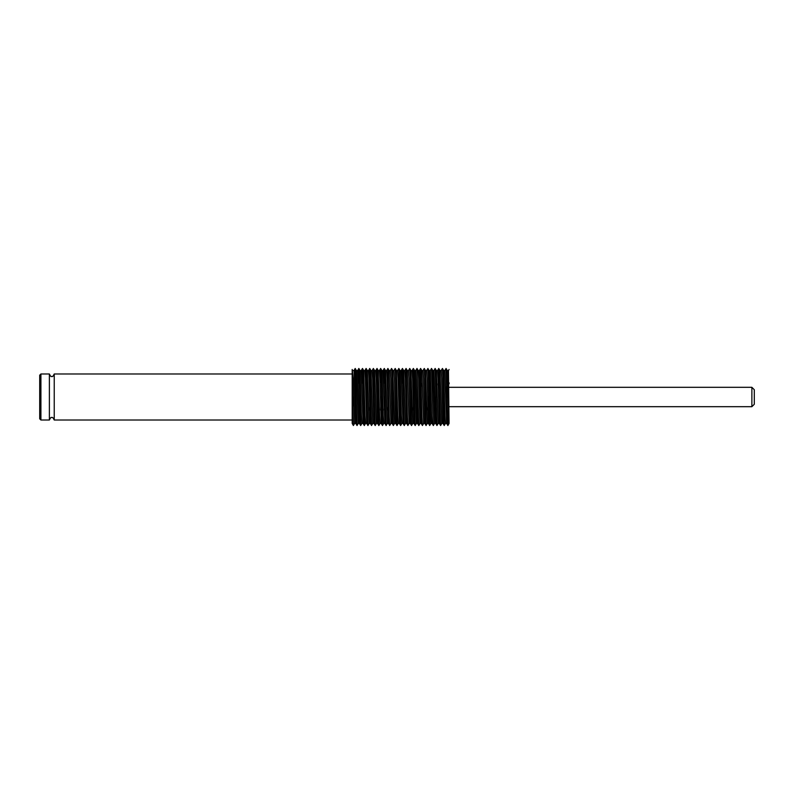 <?xml version="1.0" encoding="UTF-8"?>
<svg xmlns="http://www.w3.org/2000/svg" width="794" height="794" viewBox="0 0 794 794"><rect width="100%" height="100%" fill="white"/><g stroke="black" fill="none" stroke-linecap="round" stroke-linejoin="round"><path stroke-width="1.19" d="M352.189 420.016L54.23 420.016C53.188 417.773 52.384 416.959 51.809 417.594C51.223 416.979 50.419 417.783 49.387 420.016L49.387 373.984L40.911 373.984L40.911 420.016L39.7 418.805L39.7 375.195L40.911 373.984M754.3 397L754.3 404.265L751.878 406.687L751.878 387.313L754.3 389.735L754.3 397M449.076 423.45L448.471 370.55L447.27 370.55L449.076 423.45L447.866 425.544L446.069 368.476L444.819 370.57L443.628 370.55L444.997 415.699L445.444 423.45L446.655 423.45L444.839 370.55M447.25 410.657L446.655 423.45M443.002 423.43L441.663 378.301L441.206 370.55L440.005 370.55L441.811 423.45L443.012 423.45L444.213 425.524L442.873 376.813L442.437 368.476L441.186 370.57M439.985 410.657L439.39 423.45L438.03 378.301L437.573 370.55L436.372 370.55M441.831 423.43L440.601 425.544L439.37 423.43L438.179 423.45L436.382 370.57L435.152 368.456L433.921 370.57L432.73 370.55L432.135 383.343M432.115 423.45L430.914 423.45L430.457 415.699L429.117 370.57L430.308 370.55L431.668 415.699L432.105 423.43L433.335 425.544L434.566 423.43L435.747 423.45L433.941 370.55M435.459 397L435.152 410.151M434.546 423.45L432.75 370.57L431.519 368.456L430.288 370.57M428.472 423.43L427.132 378.301L426.676 370.55L425.475 370.55L427.281 423.45L428.482 423.45L429.703 425.544L428.343 376.813L427.906 368.476L426.656 370.57M428.184 397L427.887 410.151M424.84 423.43L423.49 378.301L423.043 370.55L421.842 370.55L423.649 423.45L424.85 423.45L426.05 425.524L424.711 376.813L424.274 368.476L423.023 370.57M418.18 410.657L417.594 423.45L418.805 425.544L420.036 423.43L421.217 423.45L419.857 378.301L419.411 370.55L418.21 370.55M420.016 423.45L418.646 378.301L418.22 370.57L416.989 368.456L415.748 370.57L414.567 370.55L416.384 423.45L417.584 423.45L415.778 370.55M413.932 423.43L412.592 378.301L412.136 370.55L410.935 370.55L412.741 423.45L413.942 423.45L415.173 425.544L413.366 368.476L412.731 383.343M413.654 397L413.346 410.151M410.3 423.43L408.96 378.301L408.503 370.55L407.302 370.55L409.108 423.45L410.309 423.45L411.53 425.544L410.17 376.813L409.734 368.476L408.483 370.57M403.044 423.45L401.843 423.45L401.387 415.699L400.047 370.57L401.238 370.55L403.034 423.43L404.265 425.544L405.496 423.43L406.677 423.45L405.327 378.301L404.871 370.55L403.67 370.55M405.476 423.45L403.68 370.57L402.429 368.476L401.833 383.343M401.863 423.43L400.633 425.544L399.402 423.43L398.062 378.301L397.605 370.55L396.404 370.55L397.754 415.699L398.211 423.45L399.412 423.45M396.692 397L396.385 410.657M395.769 423.43L394.429 378.301L393.973 370.55L392.772 370.55L394.578 423.45L395.779 423.45L397 425.544L395.64 376.813L395.204 368.476L393.953 370.57M392.137 423.43L390.797 378.301L390.34 370.55L389.139 370.55L390.946 423.45L392.147 423.45L393.348 425.524L392.008 376.813L391.571 368.476L390.32 370.57M384.882 423.45L383.681 423.45L383.224 415.699L381.884 370.57L383.075 370.55L384.872 423.43L386.102 425.544L387.333 423.43L388.514 423.45L387.154 378.301L386.708 370.55L385.507 370.55M388.216 397L387.919 410.151M387.313 423.45L385.517 370.57L384.266 368.476L383.661 383.343M384.584 397L384.286 410.151M379.413 370.57L380.663 368.476L381.1 376.813L382.47 425.544L381.239 423.43L379.889 378.301L379.443 370.55L378.232 370.55L379.592 415.699L380.048 423.45L381.249 423.45M380.951 397L380.654 410.151M377.597 423.43L376.257 378.301L375.8 370.55L374.599 370.55L376.406 423.45L377.607 423.45L378.827 425.544L377.031 368.476L376.396 383.343M374.579 410.657L373.984 423.45L372.624 378.301L372.168 370.55L370.967 370.55M376.425 423.43L375.195 425.544L373.964 423.43L372.773 423.45L370.977 370.57L369.726 368.476L369.131 383.343M370.332 423.43L368.992 378.301L368.535 370.55L367.334 370.55L369.141 423.45L370.341 423.45L371.542 425.524L369.766 368.476M370.371 383.343L369.746 410.151M369.16 423.43L367.93 425.544L366.699 423.43L365.359 378.301L364.903 370.55L363.702 370.55L365.051 415.699L365.508 423.45L366.709 423.45M363.066 423.43L361.27 370.55L360.069 370.55L361.419 415.699L361.875 423.45L363.076 423.45L364.297 425.544L362.501 368.476L361.866 383.343M360.049 410.657L359.454 423.45L357.637 370.55L356.427 370.55L355.831 383.343M361.895 423.43L360.665 425.544L359.434 423.43L358.243 423.45L356.427 370.55M356.417 410.657L355.821 423.45L354.461 378.301L354.005 370.55L352.804 370.55M358.263 423.43L357.032 425.544L355.801 423.43L354.61 423.45L353.251 378.301L352.189 369.488L352.189 423.45L353.38 425.524L352.189 382.797M447.866 383.849L447.568 397M446.675 383.343L446.357 397M439.995 370.55L439.4 383.343M436.968 383.849L436.67 397M421.237 383.343L420.919 397M374.004 383.343L373.686 397M366.729 383.343L366.421 397M54.23 420.016L54.23 373.984C53.188 376.227 52.384 377.041 51.809 376.406C51.223 377.021 50.419 376.217 49.387 373.984M357.012 425.524L355.236 368.476L354.6 383.343M354.63 423.43L353.38 425.524M448.491 410.657L447.885 425.524L446.635 423.43M445.464 423.43L444.213 425.524M440.581 425.524L438.764 368.476L440.015 370.57M438.199 423.43L436.948 425.524L435.172 368.476M433.316 425.524L431.539 368.476M427.301 423.43L426.05 425.524M423.668 423.43L422.418 425.524L421.981 417.187L420.602 368.476L421.852 370.57M418.785 425.524L416.999 368.476M409.128 423.43L407.878 425.524L407.451 417.187L406.062 368.476L407.312 370.57M404.245 425.524L402.469 368.476M400.613 425.524L398.836 368.476L397.586 370.57M394.598 423.43L393.348 425.524M390.966 423.43L389.715 425.524L389.278 417.187L387.899 368.476L389.149 370.57M386.083 425.524L384.306 368.476M380.634 368.476L380.028 383.343M375.185 425.524L373.359 368.476L374.609 370.57M372.793 423.43L371.542 425.524M367.91 425.524L366.133 368.476L365.498 383.343M364.912 410.657L364.317 425.524L365.528 423.43M360.645 425.524L358.868 368.476L358.233 383.343M353.092 397L352.774 410.657M449.076 383.849L449.076 382.797M751.878 406.687L449.076 406.687M49.387 420.016L40.911 420.016M352.189 373.984L54.23 373.984M353.985 370.57L355.196 368.476L356.446 370.57M446.069 368.476L447.28 370.57M442.437 368.476L443.648 370.57M429.723 425.524L430.934 423.43M427.906 368.476L429.117 370.57M424.274 368.476L425.485 370.57M415.183 425.524L416.403 423.43M413.366 368.476L414.587 370.57M411.55 425.524L412.761 423.43M409.734 368.476L410.945 370.57M398.836 368.476L400.047 370.57M397.02 425.524L398.231 423.43M395.204 368.476L396.414 370.57M391.571 368.476L392.782 370.57M382.48 425.524L383.701 423.43M380.663 368.476L381.884 370.57M378.847 425.524L380.068 423.43M377.031 368.476L378.252 370.57M366.133 368.476L367.344 370.57M362.501 368.476L363.712 370.57M358.868 368.476L360.079 370.57M357.618 370.57L358.828 368.476M361.25 370.57L362.461 368.476M364.883 370.57L366.094 368.476M368.515 370.57L369.726 368.476M372.148 370.57L373.359 368.476M375.78 370.57L377.001 368.476M383.055 370.57L384.266 368.476M386.688 370.57L387.899 368.476M388.504 423.43L389.715 425.524M401.218 370.57L402.429 368.476M404.851 370.57L406.062 368.476M406.667 423.43L407.878 425.524M412.116 370.57L413.337 368.476M419.391 370.57L420.602 368.476M421.207 423.43L422.418 425.524M435.737 423.43L436.948 425.524M437.554 370.57L438.764 368.476M448.451 370.57L449.076 369.488M751.878 387.313L449.076 387.313"/></g></svg>
